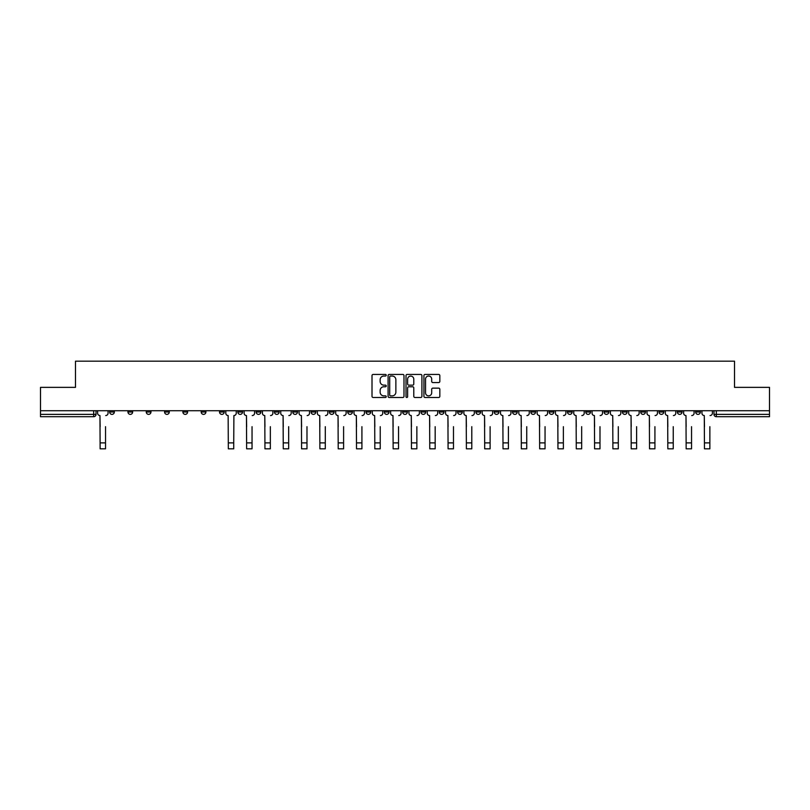 <?xml version="1.0" encoding="UTF-8"?>
<svg xmlns="http://www.w3.org/2000/svg" width="810" height="810" viewBox="0 0 810 810"><rect width="100%" height="100%" fill="white"/><g stroke="black" fill="none" stroke-linecap="round" stroke-linejoin="round"><path stroke-width="1.21" d="M386.218 375.233A0.81 0.81 0 0 0 385.408 374.433L373.167 374.433A1.154 1.154 0 0 0 372.013 375.587L372.013 396.323A1.154 1.154 0 0 0 373.167 397.477L385.408 397.477A0.81 0.81 0 0 0 386.218 396.667A0.81 0.81 0 0 0 385.408 395.867L383.829 395.867A3.685 3.685 0 0 1 380.143 392.172L380.143 390.45A3.685 3.685 0 0 1 383.829 386.765L385.408 386.765A0.81 0.81 0 0 0 386.218 385.955A0.81 0.81 0 0 0 385.408 385.145L383.829 385.145A3.685 3.685 0 0 1 380.143 381.459L380.143 379.728A3.685 3.685 0 0 1 383.829 376.042L385.408 376.042A0.81 0.81 0 0 0 386.218 375.233M604.098 410.721L604.098 412.017L608.796 412.017A2.349 2.349 0 0 1 606.447 414.366A2.349 2.349 0 0 1 604.098 412.017L604.098 410.721M585.782 410.721L585.782 412.017L590.48 412.017A2.349 2.349 0 0 1 588.131 414.366A2.349 2.349 0 0 1 585.782 412.017L585.782 410.721M475.905 410.721L475.905 412.017L480.603 412.017A2.349 2.349 0 0 1 478.254 414.366A2.349 2.349 0 0 1 475.905 412.017L475.905 410.721M457.589 410.721L457.589 412.017L462.287 412.017A2.349 2.349 0 0 1 459.938 414.366A2.349 2.349 0 0 1 457.589 412.017L457.589 410.721M439.283 410.721L439.283 412.017L443.971 412.017A2.349 2.349 0 0 1 441.622 414.366A2.349 2.349 0 0 1 439.283 412.017L439.283 410.721M402.651 410.721L402.651 412.017L407.349 412.017A2.349 2.349 0 0 1 405 414.366A2.349 2.349 0 0 1 402.651 412.017L402.651 410.721M366.029 412.017L366.029 410.721L366.029 412.017A2.349 2.349 0 0 0 368.378 414.366A2.349 2.349 0 0 1 366.029 412.017L370.717 412.017A2.349 2.349 0 0 1 368.378 414.366A2.349 2.349 0 0 0 370.717 412.017L370.717 410.721L370.717 412.017M347.713 412.017L347.713 410.721L347.713 412.017A2.349 2.349 0 0 0 350.062 414.366A2.349 2.349 0 0 1 347.713 412.017L352.411 412.017A2.349 2.349 0 0 1 350.062 414.366M329.397 412.017L329.397 410.721L329.397 412.017A2.349 2.349 0 0 0 331.746 414.366A2.349 2.349 0 0 1 329.397 412.017L334.095 412.017A2.349 2.349 0 0 1 331.746 414.366A2.349 2.349 0 0 0 334.095 412.017L334.095 410.721L334.095 412.017M311.091 410.721L311.091 412.017L315.779 412.017A2.349 2.349 0 0 1 313.44 414.366A2.349 2.349 0 0 1 311.091 412.017L311.091 410.721M292.774 410.721L292.774 412.017L297.473 412.017A2.349 2.349 0 0 1 295.123 414.366A2.349 2.349 0 0 1 292.774 412.017L292.774 410.721M274.458 410.721L274.458 412.017L279.156 412.017A2.349 2.349 0 0 1 276.807 414.366A2.349 2.349 0 0 1 274.458 412.017L274.458 410.721M256.152 412.017L256.152 410.721L256.152 412.017A2.349 2.349 0 0 0 258.491 414.366A2.349 2.349 0 0 1 256.152 412.017L260.84 412.017A2.349 2.349 0 0 1 258.491 414.366M219.52 412.017L219.52 410.721L219.52 412.017A2.349 2.349 0 0 0 221.869 414.366A2.349 2.349 0 0 1 219.52 412.017L224.218 412.017A2.349 2.349 0 0 1 221.869 414.366A2.349 2.349 0 0 0 224.218 412.017L224.218 410.721L224.218 412.017M201.204 412.017L201.204 410.721L201.204 412.017A2.349 2.349 0 0 0 203.553 414.366A2.349 2.349 0 0 1 201.204 412.017L205.902 412.017A2.349 2.349 0 0 1 203.553 414.366A2.349 2.349 0 0 0 205.902 412.017L205.902 410.721L205.902 412.017M182.898 412.017L182.898 410.721L182.898 412.017A2.349 2.349 0 0 0 185.247 414.366A2.349 2.349 0 0 1 182.898 412.017L187.596 412.017A2.349 2.349 0 0 1 185.247 414.366A2.349 2.349 0 0 0 187.596 412.017L187.596 410.721L187.596 412.017M164.582 412.017L164.582 410.721L164.582 412.017A2.349 2.349 0 0 0 166.931 414.366A2.349 2.349 0 0 1 164.582 412.017L169.28 412.017A2.349 2.349 0 0 1 166.931 414.366M146.266 412.017L146.266 410.721L146.266 412.017A2.349 2.349 0 0 0 148.615 414.366A2.349 2.349 0 0 1 146.266 412.017L150.964 412.017A2.349 2.349 0 0 1 148.615 414.366A2.349 2.349 0 0 0 150.964 412.017L150.964 410.721L150.964 412.017M127.96 412.017L127.96 410.721L127.96 412.017A2.349 2.349 0 0 0 130.309 414.366A2.349 2.349 0 0 1 127.96 412.017L132.648 412.017A2.349 2.349 0 0 1 130.309 414.366A2.349 2.349 0 0 0 132.648 412.017L132.648 410.721L132.648 412.017M438.676 382.553A1.154 1.154 0 0 0 439.83 381.399L439.83 375.587A1.154 1.154 0 0 0 438.676 374.433L425.078 374.433A1.154 1.154 0 0 0 423.924 375.587L423.924 396.323A1.154 1.154 0 0 0 425.078 397.477L438.676 397.477A1.154 1.154 0 0 0 439.83 396.323L439.83 389.296A1.154 1.154 0 0 0 438.676 388.142L432.854 388.142A1.154 1.154 0 0 0 431.7 389.296L431.7 392.779A3.078 3.078 0 0 1 428.622 395.867A3.078 3.078 0 0 1 425.544 392.779L425.544 379.131A3.078 3.078 0 0 1 428.622 376.042A3.078 3.078 0 0 1 431.7 379.131L431.7 381.399A1.154 1.154 0 0 0 432.854 382.553L438.676 382.553M40.5 410.721L40.5 387.362L75.482 387.362L75.482 361.179L734.518 361.179L734.518 387.362L769.5 387.362L769.5 410.721L40.5 410.721L40.5 414.366L96.025 414.366L96.025 410.721L96.025 414.366A2.349 2.349 0 0 1 93.676 416.715L40.5 416.715L40.5 414.366M403.987 375.587A1.154 1.154 0 0 0 402.843 374.433L389.245 374.433A1.154 1.154 0 0 0 388.091 375.587L388.091 396.323A1.154 1.154 0 0 0 389.245 397.477L402.843 397.477A1.154 1.154 0 0 0 403.987 396.323L403.987 375.587M407.157 374.433L420.755 374.433A1.154 1.154 0 0 1 421.909 375.587L421.909 396.323A1.154 1.154 0 0 1 420.755 397.477L414.943 397.477A1.154 1.154 0 0 1 413.788 396.323L413.788 387.909A1.154 1.154 0 0 0 412.634 386.765L408.777 386.765A1.154 1.154 0 0 0 407.622 387.909L407.622 396.667A0.81 0.81 0 0 1 406.812 397.477A0.81 0.81 0 0 1 406.012 396.667L406.012 375.587A1.154 1.154 0 0 1 407.157 374.433M713.974 410.721L713.974 414.366L769.5 414.366L769.5 416.715L716.323 416.715A2.349 2.349 0 0 1 713.974 414.366A2.349 2.349 0 0 0 716.323 416.715L716.323 410.721M769.5 410.721L769.5 414.366M700.356 410.721L700.356 412.017A2.349 2.349 0 0 1 698.007 414.366A2.349 2.349 0 0 1 695.658 412.017L700.356 412.017M695.658 410.721L695.658 412.017M682.04 410.721L682.04 412.017A2.349 2.349 0 0 1 679.691 414.366A2.349 2.349 0 0 1 677.352 412.017L682.04 412.017M677.352 410.721L677.352 412.017M663.734 410.721L663.734 412.017A2.349 2.349 0 0 1 661.385 414.366A2.349 2.349 0 0 1 659.036 412.017A2.349 2.349 0 0 0 661.385 414.366M659.036 410.721L659.036 412.017L663.734 412.017M645.418 410.721L645.418 412.017A2.349 2.349 0 0 1 643.069 414.366A2.349 2.349 0 0 1 640.72 412.017L645.418 412.017M640.72 410.721L640.72 412.017M627.102 410.721L627.102 412.017A2.349 2.349 0 0 1 624.753 414.366A2.349 2.349 0 0 1 622.404 412.017L627.102 412.017M622.404 410.721L622.404 412.017M608.796 410.721L608.796 412.017M590.48 410.721L590.48 412.017L590.48 410.721M572.164 410.721L572.164 412.017A2.349 2.349 0 0 1 569.815 414.366A2.349 2.349 0 0 1 567.466 412.017L572.164 412.017M567.466 410.721L567.466 412.017M553.848 410.721L553.848 412.017A2.349 2.349 0 0 1 551.509 414.366A2.349 2.349 0 0 1 549.16 412.017L553.848 412.017M549.16 410.721L549.16 412.017M535.542 410.721L535.542 412.017A2.349 2.349 0 0 1 533.193 414.366A2.349 2.349 0 0 1 530.844 412.017L535.542 412.017M530.844 410.721L530.844 412.017M517.225 410.721L517.225 412.017A2.349 2.349 0 0 1 514.876 414.366A2.349 2.349 0 0 1 512.527 412.017L517.225 412.017M512.527 410.721L512.527 412.017M498.909 410.721L498.909 412.017A2.349 2.349 0 0 1 496.56 414.366A2.349 2.349 0 0 1 494.221 412.017L498.909 412.017M494.221 410.721L494.221 412.017M480.603 410.721L480.603 412.017A2.349 2.349 0 0 1 478.254 414.366M462.287 410.721L462.287 412.017M443.971 412.017L443.971 410.721L443.971 412.017A2.349 2.349 0 0 1 441.622 414.366M425.665 410.721L425.665 412.017A2.349 2.349 0 0 1 423.316 414.366A2.349 2.349 0 0 1 420.967 412.017A2.349 2.349 0 0 0 423.316 414.366A2.349 2.349 0 0 0 425.665 412.017L420.967 412.017L420.967 410.721M407.349 412.017L407.349 410.721L407.349 412.017A2.349 2.349 0 0 1 405 414.366M389.033 410.721L389.033 412.017A2.349 2.349 0 0 1 386.684 414.366A2.349 2.349 0 0 1 384.335 412.017A2.349 2.349 0 0 0 386.684 414.366M384.335 410.721L384.335 412.017L389.033 412.017M352.411 410.721L352.411 412.017L352.411 410.721M315.779 412.017L315.779 410.721L315.779 412.017A2.349 2.349 0 0 1 313.44 414.366M297.473 412.017L297.473 410.721L297.473 412.017A2.349 2.349 0 0 1 295.123 414.366M279.156 412.017L279.156 410.721L279.156 412.017A2.349 2.349 0 0 1 276.807 414.366M260.84 410.721L260.84 412.017L260.84 410.721M242.534 412.017L242.534 410.721L242.534 412.017A2.349 2.349 0 0 1 240.185 414.366A2.349 2.349 0 0 1 237.836 412.017L242.534 412.017A2.349 2.349 0 0 1 240.185 414.366M237.836 410.721L237.836 412.017M169.28 410.721L169.28 412.017L169.28 410.721M114.342 410.721L114.342 412.017A2.349 2.349 0 0 1 111.993 414.366A2.349 2.349 0 0 1 109.644 412.017A2.349 2.349 0 0 0 111.993 414.366A2.349 2.349 0 0 0 114.342 412.017L114.342 410.721M109.644 410.721L109.644 412.017L114.342 412.017M93.676 410.721L93.676 416.715A2.349 2.349 0 0 0 96.025 414.366M390.511 376.042A0.81 0.81 0 0 0 389.701 376.852L389.701 395.057A0.81 0.81 0 0 0 390.511 395.867L392.182 395.867A3.685 3.685 0 0 0 395.867 392.172L395.867 379.728A3.685 3.685 0 0 0 392.182 376.042L390.511 376.042M413.788 379.181A3.078 3.078 0 0 0 410.7 376.103A3.078 3.078 0 0 0 407.622 379.181L407.622 383.991A1.154 1.154 0 0 0 408.777 385.145L412.634 385.145A1.154 1.154 0 0 0 413.788 383.991L413.788 379.181M97.615 413.191L97.615 410.721L97.615 413.191A2.349 2.349 0 0 0 99.954 415.54L100.136 426.688M99.954 415.54L100.136 448.821L105.533 448.821L105.533 426.688M108.054 413.191L108.054 410.721L108.054 413.191A2.349 2.349 0 0 1 105.715 415.54M244.114 413.191L244.114 410.721L244.114 413.191A2.349 2.349 0 0 0 246.463 415.54L246.635 426.688M246.463 415.54L246.635 448.821L252.042 448.821L252.042 426.688M254.563 413.191L254.563 410.721L254.563 413.191A2.349 2.349 0 0 1 252.214 415.54M262.43 413.191L262.43 410.721L262.43 413.191A2.349 2.349 0 0 0 264.779 415.54L264.951 426.688M264.779 415.54L264.951 448.821L270.348 448.821L270.348 426.688M272.879 413.191L272.879 410.721L272.879 413.191A2.349 2.349 0 0 1 270.53 415.54M280.746 413.191L280.746 410.721L280.746 413.191A2.349 2.349 0 0 0 283.085 415.54L283.267 426.688M283.085 415.54L283.267 448.821L288.664 448.821L288.664 426.688M291.185 413.191L291.185 410.721L291.185 413.191A2.349 2.349 0 0 1 288.846 415.54M299.052 413.191L299.052 410.721L299.052 413.191A2.349 2.349 0 0 0 301.401 415.54L301.583 426.688M301.401 415.54L301.583 448.821L306.98 448.821L306.98 426.688M309.501 413.191L309.501 410.721L309.501 413.191A2.349 2.349 0 0 1 307.152 415.54M317.368 413.191L317.368 410.721L317.368 413.191A2.349 2.349 0 0 0 319.717 415.54L319.889 426.688M319.717 415.54L319.889 448.821L325.296 448.821L325.296 426.688M327.817 413.191L327.817 410.721L327.817 413.191A2.349 2.349 0 0 1 325.468 415.54M225.798 410.721L225.798 413.191A2.349 2.349 0 0 0 228.147 415.54L228.329 448.821L233.725 448.821L233.725 442.888L228.329 442.888M236.247 410.721L236.247 413.191A2.349 2.349 0 0 1 233.898 415.54L233.725 442.888M335.684 413.191L335.684 410.721L335.684 413.191A2.349 2.349 0 0 0 338.033 415.54L338.205 426.688M338.033 415.54L338.205 448.821L343.602 448.821L343.602 426.688M346.133 413.191L346.133 410.721L346.133 413.191A2.349 2.349 0 0 1 343.784 415.54M353.99 413.191L353.99 410.721L353.99 413.191A2.349 2.349 0 0 0 356.339 415.54L356.522 426.688M356.339 415.54L356.522 448.821L361.918 448.821L361.918 426.688M364.439 413.191L364.439 410.721L364.439 413.191A2.349 2.349 0 0 1 362.09 415.54M372.306 413.191L372.306 410.721L372.306 413.191A2.349 2.349 0 0 0 374.655 415.54L374.827 426.688M374.655 415.54L374.827 448.821L380.234 448.821L380.234 426.688M382.755 413.191L382.755 410.721L382.755 413.191A2.349 2.349 0 0 1 380.406 415.54M390.623 413.191L390.623 410.721L390.623 413.191A2.349 2.349 0 0 0 392.971 415.54L393.144 426.688M392.971 415.54L393.144 448.821L398.54 448.821L398.54 426.688M401.072 413.191L401.072 410.721L401.072 413.191A2.349 2.349 0 0 1 398.722 415.54M408.928 413.191L408.928 410.721L408.928 413.191A2.349 2.349 0 0 0 411.277 415.54L411.46 426.688M411.277 415.54L411.46 448.821L416.856 448.821L416.856 426.688M419.377 413.191L419.377 410.721L419.377 413.191A2.349 2.349 0 0 1 417.028 415.54M427.245 413.191L427.245 410.721L427.245 413.191A2.349 2.349 0 0 0 429.594 415.54L429.766 426.688M429.594 415.54L429.766 448.821L435.173 448.821L435.173 426.688M437.694 413.191L437.694 410.721L437.694 413.191A2.349 2.349 0 0 1 435.345 415.54M445.561 413.191L445.561 410.721L445.561 413.191A2.349 2.349 0 0 0 447.91 415.54L448.082 426.688M447.91 415.54L448.082 448.821L453.478 448.821L453.478 426.688M456.01 413.191L456.01 410.721L456.01 413.191A2.349 2.349 0 0 1 453.661 415.54M463.867 413.191L463.867 410.721L463.867 413.191A2.349 2.349 0 0 0 466.216 415.54L466.398 426.688M466.216 415.54L466.398 448.821L471.795 448.821L471.795 426.688M474.316 413.191L474.316 410.721L474.316 413.191A2.349 2.349 0 0 1 471.967 415.54M482.183 413.191L482.183 410.721L482.183 413.191A2.349 2.349 0 0 0 484.532 415.54L484.704 426.688M484.532 415.54L484.704 448.821L490.111 448.821L490.111 426.688M492.632 413.191L492.632 410.721L492.632 413.191A2.349 2.349 0 0 1 490.283 415.54M500.499 413.191L500.499 410.721L500.499 413.191A2.349 2.349 0 0 0 502.848 415.54L503.02 426.688M502.848 415.54L503.02 448.821L508.417 448.821L508.417 426.688M510.948 413.191L510.948 410.721L510.948 413.191A2.349 2.349 0 0 1 508.599 415.54M518.815 413.191L518.815 410.721L518.815 413.191A2.349 2.349 0 0 0 521.154 415.54L521.336 426.688M521.154 415.54L521.336 448.821L526.733 448.821L526.733 426.688M529.254 413.191L529.254 410.721L529.254 413.191A2.349 2.349 0 0 1 526.915 415.54M537.121 413.191L537.121 410.721L537.121 413.191A2.349 2.349 0 0 0 539.47 415.54L539.652 426.688M539.47 415.54L539.652 448.821L545.049 448.821L545.049 426.688M547.57 413.191L547.57 410.721L547.57 413.191A2.349 2.349 0 0 1 545.221 415.54M555.437 413.191L555.437 410.721L555.437 413.191A2.349 2.349 0 0 0 557.786 415.54L557.958 426.688M557.786 415.54L557.958 448.821L563.365 448.821L563.365 426.688M565.886 413.191L565.886 410.721L565.886 413.191A2.349 2.349 0 0 1 563.537 415.54M573.753 413.191L573.753 410.721L573.753 413.191A2.349 2.349 0 0 0 576.102 415.54L576.274 426.688M576.102 415.54L576.274 448.821L581.671 448.821L581.671 426.688M584.202 413.191L584.202 410.721L584.202 413.191A2.349 2.349 0 0 1 581.853 415.54M592.059 413.191L592.059 410.721L592.059 413.191A2.349 2.349 0 0 0 594.408 415.54L594.591 426.688M594.408 415.54L594.591 448.821L599.987 448.821L599.987 426.688M602.508 413.191L602.508 410.721L602.508 413.191A2.349 2.349 0 0 1 600.159 415.54M610.375 413.191L610.375 410.721L610.375 413.191A2.349 2.349 0 0 0 612.724 415.54L612.897 426.688M612.724 415.54L612.897 448.821L618.303 448.821L618.303 426.688M620.824 413.191L620.824 410.721L620.824 413.191A2.349 2.349 0 0 1 618.476 415.54M628.692 413.191L628.692 410.721L628.692 413.191A2.349 2.349 0 0 0 631.041 415.54L631.213 426.688M631.041 415.54L631.213 448.821L636.609 448.821L636.609 426.688M639.141 413.191L639.141 410.721L639.141 413.191A2.349 2.349 0 0 1 636.792 415.54M646.998 413.191L646.998 410.721L646.998 413.191A2.349 2.349 0 0 0 649.347 415.54L649.529 426.688M649.347 415.54L649.529 448.821L654.926 448.821L654.926 426.688M657.447 413.191L657.447 410.721L657.447 413.191A2.349 2.349 0 0 1 655.098 415.54M665.314 413.191L665.314 410.721L665.314 413.191A2.349 2.349 0 0 0 667.663 415.54L667.835 426.688M667.663 415.54L667.835 448.821L673.242 448.821L673.242 426.688M675.763 413.191L675.763 410.721L675.763 413.191A2.349 2.349 0 0 1 673.414 415.54M683.63 413.191L683.63 410.721L683.63 413.191A2.349 2.349 0 0 0 685.979 415.54L686.151 426.688M685.979 415.54L686.151 448.821L691.548 448.821L691.548 426.688M694.079 413.191L694.079 410.721L694.079 413.191A2.349 2.349 0 0 1 691.73 415.54M701.946 413.191L701.946 410.721L701.946 413.191A2.349 2.349 0 0 0 704.285 415.54L704.467 426.688M704.285 415.54L704.467 448.821L709.864 448.821L709.864 426.688M712.385 413.191L712.385 410.721L712.385 413.191A2.349 2.349 0 0 1 710.046 415.54M105.533 442.888L100.136 442.888M252.042 442.888L246.635 442.888M270.348 442.888L264.951 442.888M288.664 442.888L283.267 442.888M306.98 442.888L301.583 442.888M325.296 442.888L319.889 442.888M343.602 442.888L338.205 442.888M361.918 442.888L356.522 442.888M380.234 442.888L374.827 442.888M398.54 442.888L393.144 442.888M416.856 442.888L411.46 442.888M435.173 442.888L429.766 442.888M453.478 442.888L448.082 442.888M471.795 442.888L466.398 442.888M490.111 442.888L484.704 442.888M508.417 442.888L503.02 442.888M526.733 442.888L521.336 442.888M545.049 442.888L539.652 442.888M563.365 442.888L557.958 442.888M581.671 442.888L576.274 442.888M599.987 442.888L594.591 442.888M618.303 442.888L612.897 442.888M636.609 442.888L631.213 442.888M654.926 442.888L649.529 442.888M673.242 442.888L667.835 442.888M691.548 442.888L686.151 442.888M709.864 442.888L704.467 442.888"/></g></svg>

